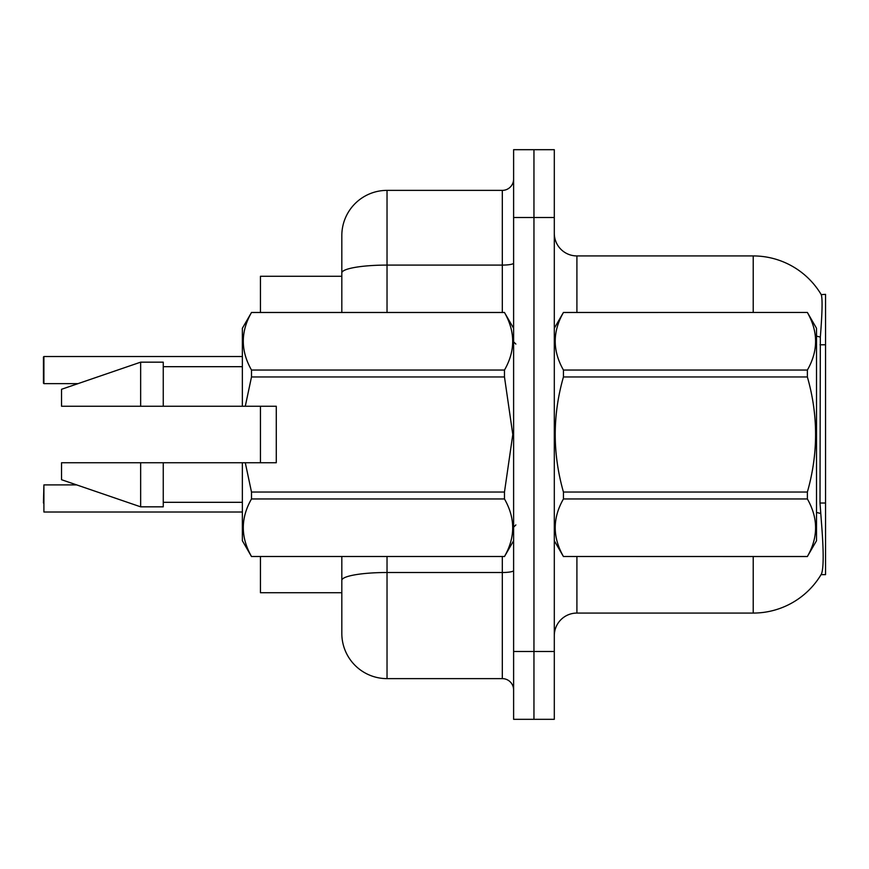 <?xml version="1.0" encoding="UTF-8"?>
<svg xmlns="http://www.w3.org/2000/svg" width="869" height="869" viewBox="0 0 869 869"><rect width="100%" height="100%" fill="white"/><g stroke="black" fill="none" stroke-linecap="round" stroke-linejoin="round"><path stroke-width="1.3" d="M821.064 574.648L821.466 573.974A79.112 79.112 0 0 1 753.217 613.069A79.112 79.112 0 0 0 821.064 574.648L825.55 574.648L825.55 294.352L821.238 294.634A79.112 79.112 0 0 0 753.217 255.931A79.112 79.112 0 0 1 821.064 294.352A79.112 79.112 0 0 0 753.217 255.931L576.907 255.931A22.605 22.605 0 0 1 554.303 233.327A22.605 22.605 0 0 0 576.907 255.931L576.907 312.438M260.45 592.723L341.821 592.723L260.45 592.723L260.45 556.562M341.821 272.942L341.821 235.586A45.21 45.21 0 0 1 387.031 190.376L387.031 265.088A45.21 7.854 180 0 0 341.821 272.942L341.821 312.438L341.821 260.45L341.821 276.277L260.45 276.277L260.45 312.438M260.45 462.753L260.45 406.247M554.303 635.673A22.605 22.605 0 0 1 576.907 613.069L753.217 613.069L753.217 556.562M821.466 573.974C823.736 568.076 823.736 550.968 821.466 522.66L820.01 503.021L820.336 337.107C822.291 312.525 822.595 298.371 821.238 294.634A79.112 79.112 0 0 0 753.217 255.931L753.217 312.438M533.957 651.5L533.957 719.315L554.303 719.315L554.303 651.5L533.957 651.5L533.957 719.315L513.612 719.315L513.612 651.5L533.957 651.5L533.957 217.5L533.957 651.5M513.612 651.5L513.612 149.685L533.957 149.685L533.957 217.5L533.957 149.685L554.303 149.685L554.303 651.5M387.031 556.562L387.031 678.624A45.21 45.21 0 0 1 341.821 633.414L341.821 556.562M387.031 678.624L502.315 678.624L502.315 556.562M387.031 190.376L502.315 190.376A11.297 11.297 0 0 0 513.612 179.079M513.612 689.921A11.297 11.297 0 0 0 502.315 678.624M242.364 512.015L43.906 512.015L43.906 484.902L43.45 502.988M43.45 365.567L43.906 356.529L242.364 356.529L43.906 356.529L43.906 383.642L43.45 374.604M554.303 328.265L563.438 312.438L807.377 312.438L816.512 328.265L816.512 540.735L807.377 556.497C818.316 537.4 818.316 518.217 807.377 498.958L563.438 498.958C552.488 518.065 552.488 537.238 563.438 556.497L807.377 556.562M807.377 312.438L563.438 312.503C552.488 331.6 552.488 350.783 563.438 370.042L563.438 376.961C552.488 415.23 552.488 453.585 563.438 492.039L563.438 498.958M563.438 370.042L807.377 370.042C818.316 350.935 818.316 331.762 807.377 312.503M807.377 370.042L807.377 376.961L563.438 376.961M563.438 492.039L807.377 492.039C818.316 453.585 818.316 415.23 807.377 376.961M807.377 492.039L807.377 498.958M554.303 540.735L563.438 556.562M563.438 556.497L807.377 556.497M245.286 406.247L276.277 406.247L276.277 462.753L245.286 462.753L251.499 492.039L504.476 492.039L512.797 434.5L504.476 376.961L251.499 376.961L245.286 406.247L242.364 406.247L242.364 328.265L251.499 312.503C240.561 331.6 240.561 350.783 251.499 370.042L504.476 370.042C515.426 350.935 515.426 331.762 504.476 312.503L251.499 312.503M504.476 492.039L504.476 498.958L251.499 498.958C240.561 518.065 240.561 537.238 251.499 556.497L504.476 556.497C515.426 537.4 515.426 518.217 504.476 498.958M245.286 462.753L242.364 462.753L242.364 540.735L251.499 556.562M251.499 492.039L251.499 498.958M242.364 462.753L163.253 462.753L163.253 506.833L140.648 506.833L140.648 462.753L61.536 462.753L61.536 479.71L140.648 506.833M163.253 462.753L140.648 462.753M61.536 462.753L91.43 462.753M513.612 328.265L504.476 312.503M504.476 370.042L504.476 376.961M251.499 556.497L504.476 556.497M251.499 370.042L251.499 376.961M140.648 362.167L140.648 406.247L61.536 406.247L61.536 389.29L140.648 362.167L163.253 362.167L163.253 406.247L242.364 406.247M140.648 406.247L163.253 406.247M43.45 383.186L43.45 356.985M825.55 344.787L820.01 344.787M825.55 503.021L820.01 503.021M576.907 556.562L576.907 613.069M820.336 337.107A79.112 13.741 180 0 0 816.512 336.14M820.575 513.492A79.112 13.741 180 0 0 816.512 512.449M554.303 217.5L513.612 217.5M554.748 327.494A22.605 3.921 0 0 1 554.303 326.722M513.612 570.542A11.297 1.966 0 0 1 502.315 572.508L387.031 572.508A45.21 7.854 180 0 0 341.821 580.362M387.031 312.438L387.031 265.088L502.315 265.088L502.315 190.376M502.315 312.438L502.315 265.088A11.297 1.966 0 0 0 513.612 263.133M515.871 344.081L513.612 341.821M513.612 540.735L504.476 556.562M163.253 502.315L242.364 502.315M251.499 312.438L504.476 312.438M163.253 366.685L242.364 366.685M515.871 524.919L513.612 527.179M43.906 484.902L76.7 484.902M43.906 383.642L78.014 383.642"/></g></svg>
